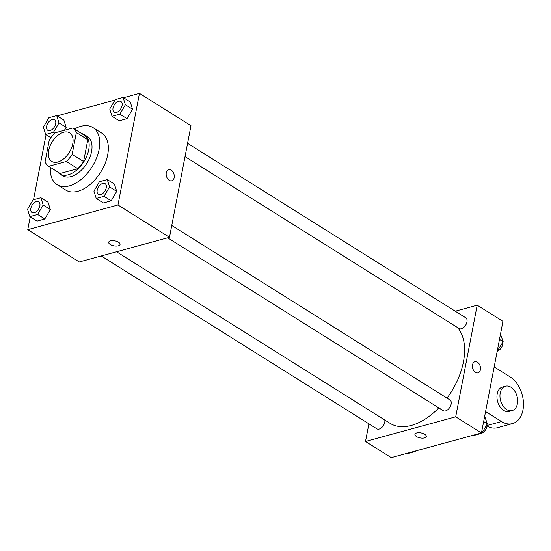 <?xml version="1.0" encoding="UTF-8"?>
<svg xmlns="http://www.w3.org/2000/svg" width="551" height="551" viewBox="0 0 551 551"><rect width="100%" height="100%" fill="white"/><g stroke="black" fill="none" stroke-linecap="round" stroke-linejoin="round"><path stroke-width="0.83" d="M72.746 143.852A16.847 10.063 122.1 0 1 63.937 158.654A16.847 10.063 122.1 0 1 51.766 161.415A16.847 10.063 122.1 0 1 52.193 141.8A16.847 10.063 122.1 0 1 69.674 132.874A16.847 10.063 122.1 0 1 72.746 143.852M72.766 127.99L55.121 132.812A22.625 13.513 122.1 0 0 49.294 139.926L45.086 161.76A22.625 13.513 122.1 0 0 48.674 166.299L66.313 161.477A22.625 13.513 122.1 0 0 72.147 154.363L76.348 132.529A22.625 13.513 122.1 0 0 72.766 127.99L84.213 135.167A22.625 13.513 122.1 0 1 87.802 139.706L76.348 132.529M48.674 166.299L60.121 173.482L77.767 168.654L66.313 161.477M87.802 139.706L83.594 161.539L72.147 154.363M83.594 161.539A22.625 13.513 122.1 0 1 77.767 168.654M57.628 171.919A23.17 13.837 -57.9 0 0 59.859 173.951A23.17 13.837 -57.9 0 0 68.228 174.791A23.17 13.837 -57.9 0 0 86.906 155.802A23.17 13.837 -57.9 0 0 84.475 134.699A23.17 13.837 -57.9 0 0 81.679 133.576M84.475 134.699L87.34 136.496A23.17 13.837 122.1 0 1 91.562 151.601A23.17 13.837 122.1 0 1 71.093 176.582A23.17 13.837 122.1 0 1 62.718 175.748L59.859 173.951M74.419 129.024A33.701 20.125 122.1 0 1 92.933 127.57A33.701 20.125 122.1 0 1 99.084 149.541A33.701 20.125 122.1 0 1 81.472 179.144A33.701 20.125 122.1 0 1 57.125 184.668A33.701 20.125 122.1 0 1 50.375 167.366M92.933 127.57L101.522 132.956A33.701 20.125 122.1 0 1 107.665 154.927A33.701 20.125 122.1 0 1 90.054 184.523A33.701 20.125 122.1 0 1 65.714 190.054L57.125 184.668M29.844 216.612L37 221.103L44.81 218.967L50.327 209.525L48.033 202.224L40.877 197.733L33.067 199.868L27.55 209.311L29.844 216.612L37.654 214.477L43.171 205.034L40.877 197.733M58.991 122.88L66.148 127.371L64.46 130.263L66.148 127.371L63.854 120.063L56.698 115.579L48.887 117.714L43.371 127.15L45.664 134.458L53.475 132.323L58.991 122.88L56.698 115.579M46.057 134.706L33.535 199.744M30.236 216.86L27.77 229.65L117.962 204.986L139.458 93.36L123.541 97.713M114.98 100.055L57.159 115.868M96.225 198.456L103.381 202.947L111.192 200.812L116.709 191.369L114.415 184.068L107.259 179.578L99.449 181.713L93.932 191.156L96.225 198.456L104.036 196.321L109.553 186.885L107.259 179.578M112.046 116.302L119.202 120.793L127.012 118.651L132.529 109.215L130.236 101.907L123.08 97.424L115.269 99.559L109.752 109.002L112.046 116.302L119.856 114.167L125.373 104.724L123.08 97.424M27.77 229.65L79.289 261.966L169.481 237.295L117.962 204.986M118.506 242.22A5.792 2.528 10.9 0 1 120.056 244.444A5.792 2.528 10.9 0 1 113.892 245.836A5.792 2.528 10.9 0 1 108.685 242.254A5.792 2.528 10.9 0 1 112.473 240.635A5.792 2.528 10.9 0 1 118.506 242.22M169.481 237.295L190.977 125.676L139.458 93.36M168.682 169.618A5.792 3.898 -105.3 0 1 172.869 171.76A5.792 3.898 -105.3 0 1 174.144 177.67A5.792 3.898 -105.3 0 1 171.74 180.79A5.792 3.898 -105.3 0 1 166.457 176.23A5.792 3.898 -105.3 0 1 168.689 169.618A5.792 3.898 -105.3 0 1 172.876 171.76A5.792 3.898 -105.3 0 1 174.15 177.67A5.792 3.898 -105.3 0 1 171.74 180.79M120.056 244.444A5.792 2.528 10.9 0 1 113.892 245.829A5.792 2.528 10.9 0 1 108.685 242.254M457.537 327.563A58.971 35.223 122.1 0 1 463.439 361.828A58.971 35.223 122.1 0 1 447.04 398.139M438.796 407.885A58.971 35.223 122.1 0 1 390.012 423.299L116.55 251.773M185.019 156.629L459.093 328.534A6.316 3.774 -57.9 0 0 465.643 325.186A6.316 3.774 -57.9 0 0 465.809 317.831L187.581 143.322M384.791 420.02A6.316 3.774 122.1 0 1 384.756 422.259A6.316 3.774 122.1 0 1 381.45 427.81A6.316 3.774 122.1 0 1 376.891 428.843L101.253 255.96M171.76 225.476L449.981 399.985A6.316 3.774 122.1 0 1 451.138 404.103A6.316 3.774 122.1 0 1 447.832 409.655A6.316 3.774 122.1 0 1 443.273 410.688L167.635 237.805M481.457 432.976L391.265 457.64L365.506 441.482L368.901 423.836L365.506 441.482L455.698 416.818L477.194 305.192L455.229 311.198L477.194 305.192L502.953 321.35L481.457 432.976L455.698 416.818L477.194 305.192M122.074 105.627A6.316 3.774 122.1 0 1 118.768 111.178A6.316 3.774 122.1 0 1 114.202 112.218A6.316 3.774 122.1 0 1 114.195 112.204A6.316 3.774 122.1 0 1 114.339 104.842A6.316 3.774 122.1 0 1 120.896 101.494A6.316 3.774 122.1 0 1 120.917 101.508A6.316 3.774 122.1 0 1 122.074 105.627M119.202 120.793L127.012 118.651L119.856 114.167M127.012 118.651L132.529 109.215L125.373 104.724M132.529 109.215L130.236 101.907M120.917 101.508L120.896 101.494A6.316 3.774 122.1 0 1 122.046 105.613A6.316 3.774 122.1 0 1 118.747 111.164A6.316 3.774 122.1 0 1 114.181 112.197L114.202 112.218M54.528 119.657A6.316 3.774 122.1 0 1 54.542 119.663A6.316 3.774 122.1 0 1 55.692 123.782A6.316 3.774 122.1 0 1 52.386 129.333A6.316 3.774 122.1 0 1 47.827 130.367A6.316 3.774 122.1 0 1 47.813 130.36A6.316 3.774 122.1 0 1 47.965 122.997A6.316 3.774 122.1 0 1 54.515 119.65A6.316 3.774 122.1 0 1 55.672 123.768A6.316 3.774 122.1 0 1 52.366 129.32A6.316 3.774 122.1 0 1 47.799 130.353L47.827 130.367M50.816 137.688L45.664 134.458M54.776 133.142L53.475 132.323M66.148 127.371L63.854 120.063M105.076 183.648L105.096 183.669A6.316 3.774 122.1 0 1 105.096 183.669A6.316 3.774 122.1 0 1 106.253 187.788A6.316 3.774 122.1 0 1 102.947 193.332A6.316 3.774 122.1 0 1 98.381 194.372A6.316 3.774 122.1 0 1 98.374 194.365L98.36 194.358A6.316 3.774 122.1 0 1 98.519 186.996A6.316 3.774 122.1 0 1 105.076 183.648A6.316 3.774 122.1 0 1 106.226 187.774A6.316 3.774 122.1 0 1 102.927 193.318A6.316 3.774 122.1 0 1 98.36 194.358M103.381 202.947L111.192 200.812L104.036 196.321M111.192 200.812L116.709 191.369L109.553 186.885M116.709 191.369L114.415 184.068M39.872 205.943A6.316 3.774 122.1 0 1 36.566 211.488A6.316 3.774 122.1 0 1 32.006 212.528A6.316 3.774 122.1 0 1 31.992 212.521A6.316 3.774 122.1 0 1 32.144 205.151A6.316 3.774 122.1 0 1 38.694 201.804A6.316 3.774 122.1 0 1 38.722 201.818A6.316 3.774 122.1 0 1 39.872 205.943M37 221.103L44.81 218.967L37.654 214.477M44.81 218.967L50.327 209.525L43.171 205.034M50.327 209.525L48.033 202.224M38.722 201.818L38.694 201.804A6.316 3.774 122.1 0 1 39.844 205.922A6.316 3.774 122.1 0 1 36.545 211.474A6.316 3.774 122.1 0 1 31.979 212.514L31.979 212.514M497.188 351.256L503.173 341.689L500.487 334.14M497.656 351.132L497.264 350.884M503.173 341.689L499.482 339.375M502.801 342.329A6.316 3.774 122.1 0 1 502.732 344.389A6.316 3.774 122.1 0 1 497.732 351.001M473.564 435.132L474.025 435.421L481.836 433.286L487.353 423.85L484.666 416.294M481.836 433.286L481.374 432.996M487.353 423.85L483.661 421.529M486.981 424.484A6.316 3.774 122.1 0 1 486.912 426.543A6.316 3.774 122.1 0 1 481.911 433.155M407.182 453.287L407.644 453.576L415.454 451.441L415.743 450.945M415.454 451.441L414.993 451.152M416.639 450.697A6.316 3.774 122.1 0 1 415.53 451.31M477.986 372.875A5.792 3.898 74.7 0 0 480.217 366.257A5.792 3.898 74.7 0 0 474.928 361.704A5.792 3.898 -105.3 0 1 480.217 366.257A5.792 3.898 -105.3 0 1 477.986 372.875A5.792 3.898 -105.3 0 1 475.472 372.4A5.792 3.898 -105.3 0 1 472.414 366.532A5.792 3.898 -105.3 0 1 474.934 361.697M414.931 434.34A5.792 2.528 -169.1 0 0 418.154 437.363A5.792 2.528 -169.1 0 0 424.552 437.9A5.792 2.528 10.9 0 1 418.147 437.37A5.792 2.528 10.9 0 1 414.931 434.34A5.792 2.528 10.9 0 1 421.095 432.948A5.792 2.528 10.9 0 1 426.302 436.53A5.792 2.528 10.9 0 1 424.552 437.9A5.792 2.528 -169.1 0 0 426.302 436.53M365.506 441.482L455.698 416.818M487.001 425.985A25.277 16.998 74.7 0 0 497.429 427.714L512.458 423.602A25.277 16.998 -105.3 0 1 501.493 421.549L485.576 411.569M512.134 410.591L509.124 411.411A12.639 8.499 -105.3 0 1 497.594 401.465A12.639 8.499 -105.3 0 1 502.457 387.036L505.467 386.21A12.639 8.499 -105.3 0 1 514.6 390.886A12.639 8.499 -105.3 0 1 517.382 403.787A12.639 8.499 -105.3 0 1 512.134 410.591A12.639 8.499 -105.3 0 1 500.597 400.646A12.639 8.499 -105.3 0 1 505.467 386.21M494.171 366.918L510.088 376.898A25.277 16.998 -105.3 0 1 523.45 402.533A25.277 16.998 -105.3 0 1 512.458 423.602M487.036 425.503L501.493 421.549"/></g></svg>
